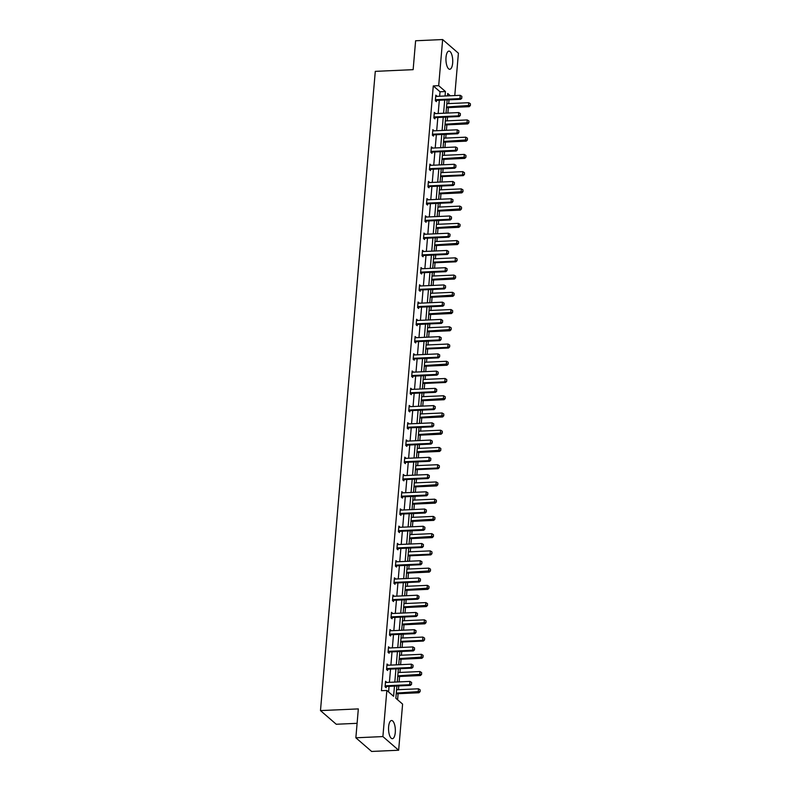 <?xml version="1.0" encoding="UTF-8"?>
<svg xmlns="http://www.w3.org/2000/svg" width="791" height="791" viewBox="0 0 791 791"><rect width="100%" height="100%" fill="white"/><g stroke="black" fill="none" stroke-linecap="round" stroke-linejoin="round"><path stroke-width="1.19" d="M388.628 726.721A9.096 3.382 -92.6 0 1 391.545 720.512A9.096 3.382 -92.6 0 1 395.273 732.476A9.096 3.382 -92.6 0 1 392.356 738.685A9.096 3.382 -92.6 0 1 388.628 726.721M446.015 57.308A9.096 3.382 -92.6 0 1 448.932 51.108A9.096 3.382 -92.6 0 1 452.66 63.072A9.096 3.382 -92.6 0 1 449.743 69.272A9.096 3.382 -92.6 0 1 446.015 57.308M357.097 723.32L336.244 724.249L320.484 710.595L375.29 71.358L413.139 69.657L415.611 40.766L442.644 39.55L458.404 53.205L454.776 95.563M397.586 699.758L398.11 693.707M398.446 689.693L398.773 685.916M399.119 681.891L399.584 676.463M399.93 672.449L400.256 668.672M400.592 664.658L401.067 659.229M401.403 655.215L401.729 651.438M402.075 647.424L402.54 641.995M402.886 637.971L403.212 634.194M403.548 630.18L404.013 624.752M404.359 620.737L404.685 616.96M405.032 612.946L405.496 607.518M405.842 603.503L406.169 599.726M406.505 595.702L406.97 590.274M407.316 586.26L407.642 582.483M407.988 578.468L408.453 573.04M408.799 569.026L409.115 565.249M409.461 561.234L409.926 555.796M410.272 551.782L410.598 548.005M410.944 543.99L411.409 538.562M411.755 534.548L412.071 530.771M412.418 526.757L412.882 521.328M413.228 517.304L413.555 513.537M413.901 509.513L414.365 504.085M414.711 500.07L415.028 496.293M415.374 492.279L415.839 486.851M416.185 482.836L416.511 479.059M416.857 475.035L417.322 469.607M417.658 465.592L417.984 461.815M418.33 457.801L418.795 452.373M419.141 448.359L419.467 444.582M419.803 440.567L420.278 435.139M420.614 431.115L420.941 427.338M421.287 423.323L421.751 417.895M422.097 413.881L422.424 410.104M422.76 406.09L423.225 400.661M423.571 396.647L423.897 392.87M424.243 388.846L424.708 383.417M425.054 379.403L425.38 375.626M425.716 371.612L426.181 366.184M426.527 362.169L426.853 358.392M427.199 354.378L427.664 348.95M428.01 344.925L428.327 341.148M428.673 337.134L429.137 331.706M429.483 327.692L429.81 323.915M430.156 319.9L430.62 314.472M430.966 310.458L431.283 306.681M431.629 302.656L432.094 297.228M432.44 293.214L432.766 289.437M433.112 285.422L433.577 279.994M433.923 275.98L434.239 272.203M434.585 268.189L435.05 262.76M435.396 258.736L435.722 254.959M436.068 250.945L436.533 245.517M436.869 241.502L437.196 237.725M437.542 233.711L438.006 228.283M438.352 224.258L438.679 220.491M439.025 216.467L439.489 211.039M439.826 207.024L440.152 203.247M440.498 199.233L440.963 193.805M441.309 189.791L441.635 186.014M441.971 181.999L442.446 176.561M442.782 172.547L443.108 168.77M443.454 164.755L443.919 159.327M444.265 155.313L444.591 151.536M444.928 147.522L445.392 142.093M445.738 138.069L446.065 134.292M446.411 130.278L446.875 124.849M447.222 120.835L447.538 117.058M447.884 113.044L448.349 107.616M448.695 103.601L449.021 99.824M396.904 685.995L395.846 698.255L402.599 704.099L398.644 750.234L382.893 736.579L386.848 690.444L393.592 696.298L394.472 686.104M382.893 736.579L355.861 737.795L371.612 751.45L398.644 750.234M386.957 665.004L388.104 664.954L387.036 664.025L386.562 669.552L387.63 670.481L387.728 669.315M389.914 630.526L391.061 630.476L389.993 629.557L389.518 635.074L390.586 636.004L390.685 634.837M392.87 596.048L394.017 595.999L392.949 595.079L392.474 600.606L393.542 601.526L393.641 600.359M395.826 561.58L396.973 561.521L395.905 560.601L395.431 566.129L396.499 567.048L396.598 565.881M398.783 527.103L399.93 527.043L398.862 526.124L398.387 531.651L399.455 532.57L399.554 531.404M401.739 492.625L402.886 492.575L401.818 491.646L401.344 497.173L402.411 498.093L402.51 496.936M404.685 458.147L405.842 458.098L404.774 457.178L404.3 462.695L405.368 463.625L405.467 462.458M407.642 423.669L408.799 423.62L407.731 422.701L407.256 428.228L408.324 429.147L408.423 427.98M410.598 389.192L411.745 389.142L410.687 388.223L410.213 393.75L411.28 394.669L411.379 393.503M413.555 354.724L414.702 354.665L413.644 353.745L413.169 359.272L414.227 360.192L414.336 359.025M416.511 320.246L417.658 320.197L416.6 319.267L416.125 324.794L417.183 325.714L417.292 324.547M419.467 285.769L420.614 285.719L419.556 284.79L419.082 290.317L420.14 291.246L420.239 290.079M422.424 251.291L423.571 251.241L422.503 250.322L422.038 255.839L423.096 256.768L423.195 255.602M425.38 216.813L426.527 216.764L425.459 215.844L424.994 221.371L426.052 222.291L426.151 221.124M428.336 182.345L429.483 182.286L428.415 181.366L427.941 186.894L429.009 187.813L429.108 186.646M431.293 147.868L432.44 147.808L431.372 146.889L430.897 152.416L431.965 153.335L432.064 152.169M434.249 113.39L435.396 113.34L434.328 112.411L433.854 117.938L434.921 118.858L435.02 117.701M388.579 691.957L389.063 686.351M389.409 682.336L390.536 669.107M390.883 665.093L392.02 651.873M392.366 647.859L393.493 634.629M393.839 630.615L394.976 617.395M395.312 613.381L396.449 600.161M396.795 596.137L397.932 582.918M398.269 578.903L399.406 565.684M399.752 561.669L400.879 548.44M401.225 544.426L402.362 531.206M402.708 527.192L403.835 513.972M404.181 509.948L405.318 496.728M405.664 492.714L406.792 479.494M407.138 475.48L408.275 462.251M408.621 458.236L409.748 445.017M410.094 441.002L411.231 427.783M411.577 423.758L412.704 410.539M413.05 406.525L414.187 393.305M414.524 389.291L415.661 376.061M416.007 372.047L417.144 358.827M417.48 354.813L418.617 341.593M418.963 337.569L420.1 324.35M420.436 320.335L421.573 307.116M421.919 303.091L423.047 289.872M423.393 285.858L424.53 272.638M424.876 268.624L426.003 255.394M426.349 251.38L427.486 238.16M427.832 234.146L428.959 220.926M429.305 216.902L430.442 203.683M430.788 199.668L431.916 186.449M432.262 182.434L433.399 169.205M433.745 165.19L434.872 151.971M435.218 147.957L436.355 134.737M436.691 130.713L437.828 117.493M438.174 113.479L439.312 100.259M439.648 96.245L440.033 91.776L433.28 85.922L381.44 690.691L386.848 690.444M435.722 96.146L436.869 96.097L435.811 95.177L435.337 100.704L436.395 101.624L436.503 100.457M432.766 130.624L433.913 130.574L432.855 129.655L432.38 135.182L433.448 136.101L433.547 134.935M429.81 165.101L430.957 165.052L429.899 164.132L429.424 169.65L430.492 170.579L430.591 169.412M426.853 199.579L428.01 199.53L426.942 198.6L426.468 204.127L427.536 205.047L427.634 203.89M423.907 234.057L425.054 234.007L423.986 233.078L423.511 238.605L424.579 239.525L424.678 238.358M420.95 268.535L422.097 268.475L421.03 267.556L420.555 273.083L421.623 274.002L421.722 272.836M417.994 303.002L419.141 302.953L418.073 302.033L417.599 307.561L418.666 308.48L418.765 307.313M415.038 337.48L416.185 337.431L415.117 336.511L414.642 342.028L415.71 342.958L415.809 341.791M412.081 371.958L413.228 371.908L412.16 370.989L411.686 376.506L412.754 377.436L412.853 376.269M409.125 406.436L410.272 406.386L409.204 405.457L408.729 410.984L409.797 411.903L409.896 410.747M406.169 440.913L407.316 440.854L406.248 439.934L405.773 445.462L406.841 446.381L406.94 445.214M403.212 475.381L404.359 475.332L403.291 474.412L402.827 479.939L403.885 480.859L403.983 479.692M400.256 509.859L401.403 509.809L400.345 508.89L399.87 514.417L400.928 515.337L401.027 514.17M397.3 544.337L398.446 544.287L397.389 543.368L396.914 548.885L397.972 549.814L398.071 548.647M394.343 578.814L395.49 578.765L394.432 577.835L393.958 583.362L395.016 584.292L395.124 583.125M391.387 613.292L392.534 613.243L391.476 612.313L391.001 617.84L392.069 618.76L392.168 617.593M388.43 647.77L389.587 647.71L388.519 646.791L388.045 652.318L389.113 653.237L389.212 652.071M385.474 682.238L386.631 682.188L385.563 681.269L385.088 686.796L386.156 687.715L386.255 686.548M355.861 737.795L358.333 708.904L320.484 710.595M433.28 85.922L438.689 85.685L442.644 39.55M450.316 95.76L447.696 93.486L447.488 95.889M447.152 99.903L446.015 113.123M445.669 117.147L444.532 130.367M444.196 134.381L443.059 147.601M442.713 151.615L441.576 164.844M441.24 168.859L440.103 182.078M439.756 186.093L438.629 199.312M438.283 203.336L437.146 216.556M436.8 220.57L435.673 233.79M435.327 237.804L434.19 251.034M433.844 255.048L432.717 268.268M432.37 272.282L431.233 285.502M430.887 289.526L429.76 302.745M429.414 306.76L428.277 319.979M427.931 324.003L426.804 337.223M426.458 341.237L425.321 354.457M424.985 358.471L423.847 371.701M423.501 375.715L422.364 388.935M422.028 392.949L420.891 406.169M420.545 410.193L419.418 423.412M419.072 427.427L417.935 440.646M417.589 444.661L416.462 457.89M416.115 461.904L414.978 475.124M414.632 479.138L413.505 492.358M413.159 496.382L412.022 509.602M411.676 513.616L410.549 526.836M410.203 530.85L409.066 544.079M408.72 548.094L407.592 561.313M407.246 565.328L406.109 578.547M405.773 582.572L404.636 595.791M404.29 599.805L403.153 613.025M402.817 617.039L401.68 630.269M401.334 634.283L400.206 647.503M399.86 651.517L398.723 664.747M398.377 668.761L397.25 681.98M445.056 95.998L445.442 91.529L438.689 85.685M394.808 682.089L395.945 668.87M396.291 664.855L397.428 651.626M397.764 647.611L398.901 634.392M399.247 630.378L400.375 617.158M400.721 613.134L401.858 599.914M402.204 595.9L403.331 582.68M403.677 578.666L404.814 565.436M405.16 561.422L406.287 548.203M406.633 544.188L407.77 530.959M408.116 526.944L409.244 513.725M409.59 509.711L410.727 496.491M411.073 492.467L412.2 479.247M412.546 475.233L413.683 462.013M414.019 457.999L415.156 444.769M415.502 440.755L416.639 427.536M416.976 423.521L418.113 410.302M418.459 406.277L419.586 393.058M419.932 389.043L421.069 375.824M421.415 371.81L422.542 358.58M422.888 354.566L424.025 341.346M424.371 337.332L425.499 324.112M425.845 320.088L426.982 306.868M427.328 302.854L428.455 289.635M428.801 285.62L429.938 272.391M430.284 268.376L431.411 255.157M431.757 251.143L432.895 237.923M433.231 233.899L434.368 220.679M434.714 216.665L435.851 203.445M436.187 199.421L437.324 186.201M437.67 182.187L438.797 168.967M439.143 164.953L440.28 151.724M440.627 147.709L441.754 134.49M442.1 130.475L443.237 117.256M443.583 113.232L444.71 100.012M440.033 91.776L445.442 91.529M461.726 98.015L461.865 96.364L461.726 98.015L459.927 98.628L460.698 99.3L436.909 100.368A1.167 1.018 -49.1 0 0 436.573 100.427L435.475 100.823M435.712 96.235L436.098 96.344A1.167 1.018 -49.1 0 0 436.424 96.383L460.214 95.316L459.927 98.628L436.138 99.696A1.167 1.018 -49.1 0 0 435.811 99.765L435.406 99.913M461.865 96.364L460.214 95.316M460.698 99.3L461.855 98.124M446.48 107.695L469.211 106.676L468.45 106.014L468.727 102.701L446.826 103.68M470.368 105.51L470.388 103.74L470.368 105.51L469.211 106.676M446.539 106.993L470.24 105.401M468.727 102.701L470.388 103.74M460.243 115.259L460.392 113.597L460.243 115.259L458.454 115.872L459.215 116.534L435.426 117.602A1.167 1.018 -49.1 0 0 435.099 117.671L434.002 118.067M434.239 113.479L434.625 113.588A1.167 1.018 -49.1 0 0 434.951 113.627L458.731 112.559L458.454 115.872L434.664 116.939A1.167 1.018 -49.1 0 0 434.328 117.009L433.923 117.147M460.392 113.597L458.731 112.559M459.215 116.534L460.372 115.367M458.77 132.493L458.909 130.831L458.77 132.493L456.971 133.106L457.742 133.768L433.952 134.836A1.167 1.018 -49.1 0 0 433.616 134.905L432.519 135.301M432.766 130.713L433.142 130.822A1.167 1.018 -49.1 0 0 433.468 130.861L457.257 129.793L456.971 133.106L433.181 134.173A1.167 1.018 -49.1 0 0 432.855 134.243L432.45 134.391M458.909 130.831L457.257 129.793M457.742 133.768L458.899 132.601M444.997 124.938L467.738 123.92L466.967 123.248L467.254 119.935L445.343 120.924M468.895 122.743L468.905 120.983L468.895 122.743L467.738 123.92M445.066 124.236L468.766 122.635M467.254 119.935L468.905 120.983M443.524 142.172L466.255 141.154L465.494 140.491L465.77 137.179L443.87 138.158M467.412 139.987L467.432 138.217L467.412 139.987L466.255 141.154M443.583 141.47L467.283 139.878M465.77 137.179L467.432 138.217M457.287 149.736L457.435 148.075L457.287 149.736L455.497 150.349L456.259 151.012L432.469 152.08A1.167 1.018 -49.1 0 0 432.143 152.149L431.046 152.544M431.283 147.947L431.668 148.065A1.167 1.018 -49.1 0 0 431.995 148.095L455.784 147.027L455.497 150.349L431.708 151.417A1.167 1.018 -49.1 0 0 431.372 151.476L430.966 151.625M457.435 148.075L455.784 147.027M456.259 151.012L457.416 149.845M442.05 159.416L464.782 158.388L464.01 157.725L464.297 154.413L442.387 155.392M465.939 157.221L465.948 155.451L465.939 157.221L464.782 158.388M442.11 158.714L465.81 157.112M464.297 154.413L465.948 155.451M455.814 166.97L455.952 165.309L455.814 166.97L454.014 167.583L454.785 168.246L430.996 169.314A1.167 1.018 -49.1 0 0 430.66 169.383L429.562 169.778M429.81 165.19L430.185 165.299A1.167 1.018 -49.1 0 0 430.512 165.339L454.301 164.271L454.014 167.583L430.225 168.651A1.167 1.018 -49.1 0 0 429.899 168.72L429.493 168.869M455.952 165.309L454.301 164.271M454.785 168.246L455.942 167.079M440.567 176.65L463.299 175.632L462.537 174.969L462.824 171.647L440.913 172.636M464.455 174.465L464.475 172.695L464.455 174.465L463.299 175.632M440.627 175.948L462.537 174.969L464.327 174.346M462.824 171.647L464.475 172.695M454.341 184.204L454.479 182.553L454.341 184.204L452.541 184.827L453.302 185.489L429.513 186.557A1.167 1.018 -49.1 0 0 429.187 186.617L428.089 187.012M428.327 182.424L428.712 182.533A1.167 1.018 -49.1 0 0 429.038 182.573L452.828 181.505L452.541 184.827L428.752 185.895A1.167 1.018 -49.1 0 0 428.415 185.954L428.01 186.103M454.479 182.553L452.828 181.505M453.302 185.489L454.459 184.323M439.094 193.884L461.825 192.866L461.054 192.203L461.341 188.891L439.43 189.87M462.982 191.699L462.992 189.929L462.982 191.699L461.825 192.866M439.153 193.182L462.854 191.59M461.341 188.891L462.992 189.929M452.857 201.448L452.996 199.787L452.857 201.448L451.058 202.061L451.829 202.723L428.04 203.791A1.167 1.018 -49.1 0 0 427.704 203.86L426.616 204.256M426.853 199.668L427.239 199.777A1.167 1.018 -49.1 0 0 427.555 199.816L451.345 198.749L451.058 202.061L427.269 203.129A1.167 1.018 -49.1 0 0 426.942 203.198L426.537 203.336M452.996 199.787L451.345 198.749M451.829 202.723L452.986 201.557M437.611 211.128L460.342 210.109L459.581 209.437L459.868 206.125L437.957 207.113M461.499 208.933L461.519 207.173L461.499 208.933L460.342 210.109M437.67 210.426L461.38 208.824M459.868 206.125L461.519 207.173M451.384 218.682L451.523 217.031L451.384 218.682L449.585 219.295L450.356 219.967L426.567 221.035A1.167 1.018 -49.1 0 0 426.23 221.094L425.133 221.49M425.37 216.902L425.756 217.011A1.167 1.018 -49.1 0 0 426.082 217.05L449.871 215.983L449.585 219.295L425.795 220.363A1.167 1.018 -49.1 0 0 425.459 220.432L425.054 220.58M451.523 217.031L449.871 215.983M450.356 219.967L451.513 218.791M436.138 228.362L458.869 227.343L458.098 226.681L458.385 223.369L436.484 224.347M460.026 226.177L460.036 224.407L460.026 226.177L458.869 227.343M436.197 227.66L459.897 226.068M458.385 223.369L460.036 224.407M449.901 235.926L450.049 234.265L449.901 235.926L448.111 236.539L448.873 237.201L425.083 238.269A1.167 1.018 -49.1 0 0 424.757 238.338L423.66 238.734M423.897 234.146L424.283 234.255A1.167 1.018 -49.1 0 0 424.599 234.284L448.388 233.226L448.111 236.539L424.322 237.607A1.167 1.018 -49.1 0 0 423.986 237.676L423.58 237.814M450.049 234.265L448.388 233.226M448.873 237.201L450.03 236.034M434.655 245.606L457.386 244.577L456.625 243.915L456.911 240.602L435.001 241.581M458.553 243.41L458.562 241.641L458.553 243.41L457.386 244.577M434.714 244.903L458.424 243.302M456.911 240.602L458.562 241.641M448.428 253.16L448.566 251.498L448.428 253.16L446.628 253.773L447.399 254.435L423.61 255.503A1.167 1.018 -49.1 0 0 423.274 255.572L422.176 255.968M422.414 251.38L422.799 251.489A1.167 1.018 -49.1 0 0 423.126 251.528L446.915 250.46L446.628 253.773L422.839 254.84A1.167 1.018 -49.1 0 0 422.513 254.91L422.097 255.058M448.566 251.498L446.915 250.46M447.399 254.435L448.556 253.268M433.181 262.839L455.913 261.821L455.141 261.159L455.428 257.836L433.527 258.825M457.069 260.654L457.079 258.884L457.069 260.654L455.913 261.821M433.241 262.137L455.141 261.159L456.941 260.536M455.428 257.836L457.079 258.884M446.945 270.393L447.093 268.742L446.945 270.393L445.155 271.016L445.916 271.679L422.127 272.747A1.167 1.018 -49.1 0 0 421.801 272.816L420.703 273.202M420.941 268.614L421.326 268.732A1.167 1.018 -49.1 0 0 421.643 268.762L445.432 267.694L445.155 271.016L421.366 272.084A1.167 1.018 -49.1 0 0 421.03 272.144L420.624 272.292M447.093 268.742L445.432 267.694M445.916 271.679L447.073 270.512M431.698 280.073L454.439 279.055L453.668 278.392L453.955 275.08L432.044 276.059M455.596 277.888L455.606 276.118L455.596 277.888L454.439 279.055M431.757 279.371L455.468 277.779M453.955 275.08L455.606 276.118M445.471 287.637L445.61 285.976L445.471 287.637L443.672 288.25L444.443 288.913L420.654 289.981A1.167 1.018 -49.1 0 0 420.318 290.05L419.22 290.445M419.457 285.858L419.843 285.966A1.167 1.018 -49.1 0 0 420.169 286.006L443.959 284.938L443.672 288.25L419.883 289.318A1.167 1.018 -49.1 0 0 419.556 289.387L419.141 289.536M445.61 285.976L443.959 284.938M444.443 288.913L445.6 287.746M430.225 297.317L452.956 296.299L452.195 295.626L452.472 292.314L430.571 293.303M454.113 295.122L454.133 293.362L454.113 295.122L452.956 296.299M430.284 296.615L453.985 295.013M452.472 292.314L454.133 293.362M443.988 304.871L444.137 303.22L443.988 304.871L442.199 305.484L442.96 306.157L419.171 307.224A1.167 1.018 -49.1 0 0 418.844 307.284L417.747 307.679M417.984 303.091L418.37 303.2A1.167 1.018 -49.1 0 0 418.686 303.24L442.476 302.172L442.199 305.484L418.409 306.552A1.167 1.018 -49.1 0 0 418.073 306.621L417.668 306.77M444.137 303.22L442.476 302.172M442.96 306.157L444.117 304.98M428.742 314.551L451.483 313.533L450.712 312.87L450.999 309.558L429.088 310.537M452.64 312.366L452.65 310.596L452.64 312.366L451.483 313.533M428.801 313.849L452.511 312.257M450.999 309.558L452.65 310.596M442.515 322.115L442.653 320.454L442.515 322.115L440.716 322.728L441.487 323.39L417.697 324.458A1.167 1.018 -49.1 0 0 417.361 324.528L416.264 324.923M416.501 320.335L416.887 320.444A1.167 1.018 -49.1 0 0 417.213 320.484L441.002 319.416L440.716 322.728L416.926 323.796A1.167 1.018 -49.1 0 0 416.6 323.865L416.195 324.003M442.653 320.454L441.002 319.416M441.487 323.39L442.644 322.224M427.269 331.795L450 330.767L449.239 330.104L449.515 326.792L427.615 327.771M451.157 329.6L451.177 327.83L451.157 329.6L450 330.767M427.328 331.093L451.028 329.491M449.515 326.792L451.177 327.83M441.032 339.349L441.18 337.688L441.032 339.349L439.242 339.962L440.004 340.624L416.214 341.692A1.167 1.018 -49.1 0 0 415.888 341.761L414.791 342.157M415.028 337.569L415.413 337.678A1.167 1.018 -49.1 0 0 415.74 337.717L439.519 336.65L439.242 339.962L415.453 341.03A1.167 1.018 -49.1 0 0 415.117 341.099L414.711 341.247M441.18 337.688L439.519 336.65M440.004 340.624L441.16 339.458M425.785 349.029L448.527 348.01L447.755 347.348L448.042 344.026L426.131 345.014M449.684 346.844L449.693 345.074L449.684 346.844L448.527 348.01M425.855 348.327L447.755 347.348L449.555 346.725M448.042 344.026L449.693 345.074M439.559 356.583L439.697 354.932L439.559 356.583L437.759 357.206L438.53 357.868L414.741 358.936A1.167 1.018 -49.1 0 0 414.405 359.005L413.307 359.391M413.555 354.803L413.93 354.922A1.167 1.018 -49.1 0 0 414.257 354.951L438.046 353.884L437.759 357.206L413.97 358.274A1.167 1.018 -49.1 0 0 413.644 358.333L413.238 358.481M439.697 354.932L438.046 353.884M438.53 357.868L439.687 356.701M424.312 366.263L447.044 365.244L446.282 364.582L446.559 361.269L424.658 362.248M448.2 364.078L448.22 362.308L448.2 364.078L447.044 365.244M424.371 365.571L448.072 363.969M446.559 361.269L448.22 362.308M438.076 373.827L438.224 372.166L438.076 373.827L436.286 374.44L437.047 375.102L413.258 376.17A1.167 1.018 -49.1 0 0 412.932 376.239L411.834 376.635M412.071 372.047L412.457 372.156A1.167 1.018 -49.1 0 0 412.783 372.195L436.573 371.127L436.286 374.44L412.497 375.507A1.167 1.018 -49.1 0 0 412.16 375.577L411.755 375.725M438.224 372.166L436.573 371.127M437.047 375.102L438.204 373.935M422.839 383.506L445.57 382.488L444.799 381.826L445.086 378.503L423.175 379.492M446.727 381.321L446.737 379.551L446.727 381.321L445.57 382.488M422.898 382.804L444.799 381.826L446.599 381.203M445.086 378.503L446.737 379.551M436.602 391.061L436.741 389.409L436.602 391.061L434.803 391.674L435.574 392.346L411.785 393.414A1.167 1.018 -49.1 0 0 411.449 393.473L410.351 393.869M410.598 389.281L410.974 389.39A1.167 1.018 -49.1 0 0 411.3 389.429L435.09 388.361L434.803 391.674L411.013 392.741A1.167 1.018 -49.1 0 0 410.687 392.811L410.282 392.959M436.741 389.409L435.09 388.361M435.574 392.346L436.731 391.169M421.356 400.74L444.087 399.722L443.326 399.06L443.613 395.747L421.702 396.726M445.244 398.555L445.264 396.785L445.244 398.555L444.087 399.722M421.415 400.038L445.115 398.446M443.613 395.747L445.264 396.785M435.129 408.304L435.268 406.643L435.129 408.304L433.33 408.917L434.091 409.58L410.302 410.648A1.167 1.018 -49.1 0 0 409.975 410.717L408.878 411.112M409.115 406.525L409.501 406.633A1.167 1.018 -49.1 0 0 409.827 406.673L433.616 405.605L433.33 408.917L409.54 409.985A1.167 1.018 -49.1 0 0 409.204 410.054L408.799 410.193M435.268 406.643L433.616 405.605M434.091 409.58L435.248 408.413M419.883 417.984L442.614 416.966L441.843 416.293L442.129 412.981L420.219 413.97M443.771 415.789L443.781 414.019L443.771 415.789L442.614 416.966M419.942 417.282L443.642 415.68M442.129 412.981L443.781 414.019M433.646 425.538L433.784 423.877L433.646 425.538L431.846 426.151L432.618 426.814L408.828 427.882A1.167 1.018 -49.1 0 0 408.492 427.951L407.395 428.346M407.642 423.758L408.027 423.867A1.167 1.018 -49.1 0 0 408.344 423.907L432.133 422.839L431.846 426.151L408.057 427.219A1.167 1.018 -49.1 0 0 407.731 427.288L407.325 427.437M433.784 423.877L432.133 422.839M432.618 426.814L433.775 425.647M418.399 435.218L441.131 434.2L440.369 433.537L440.656 430.215L418.746 431.204M442.288 433.033L442.307 431.263L442.288 433.033L441.131 434.2M418.459 434.516L442.159 432.924M440.656 430.215L442.307 431.263M432.173 442.772L432.311 441.121L432.173 442.772L430.373 443.395L431.135 444.058L407.355 445.125A1.167 1.018 -49.1 0 0 407.019 445.195L405.921 445.59M406.159 440.992L406.544 441.111A1.167 1.018 -49.1 0 0 406.871 441.141L430.66 440.073L430.373 443.395L406.584 444.463A1.167 1.018 -49.1 0 0 406.248 444.522L405.842 444.671M432.311 441.121L430.66 440.073M431.135 444.058L432.301 442.891M416.926 452.462L439.658 451.434L438.886 450.771L439.173 447.459L417.272 448.438M440.814 450.267L440.824 448.497L440.814 450.267L439.658 451.434M416.986 451.76L440.686 450.158M439.173 447.459L440.824 448.497M430.69 460.016L430.838 458.355L430.69 460.016L428.89 460.629L429.661 461.291L405.872 462.359A1.167 1.018 -49.1 0 0 405.536 462.428L404.448 462.824M404.685 458.236L405.071 458.345A1.167 1.018 -49.1 0 0 405.387 458.385L429.177 457.317L428.89 460.629L405.111 461.697A1.167 1.018 -49.1 0 0 404.774 461.766L404.369 461.914M430.838 458.355L429.177 457.317M429.661 461.291L430.818 460.125M415.443 469.696L438.174 468.677L437.413 468.015L437.7 464.693L415.789 465.681M439.331 467.511L439.351 465.741L439.331 467.511L438.174 468.677M415.502 468.994L437.413 468.015L439.213 467.392M437.7 464.693L439.351 465.741M429.216 477.25L429.355 475.599L429.216 477.25L427.417 477.873L428.188 478.535L404.399 479.603A1.167 1.018 -49.1 0 0 404.063 479.662L402.965 480.058M403.202 475.47L403.588 475.579A1.167 1.018 -49.1 0 0 403.914 475.618L427.704 474.551L427.417 477.873L403.628 478.941A1.167 1.018 -49.1 0 0 403.291 479L402.886 479.148M429.355 475.599L427.704 474.551M428.188 478.535L429.345 477.369M413.97 486.93L436.701 485.911L435.93 485.249L436.217 481.937L414.316 482.915M437.858 484.745L437.868 482.975L437.858 484.745L436.701 485.911M414.029 486.228L437.73 484.636M436.217 481.937L437.868 482.975M427.733 494.494L427.882 492.833L427.733 494.494L425.944 495.107L426.705 495.769L402.916 496.837A1.167 1.018 -49.1 0 0 402.589 496.906L401.492 497.302M401.729 492.714L402.115 492.823A1.167 1.018 -49.1 0 0 402.431 492.862L426.22 491.794L425.944 495.107L402.154 496.175A1.167 1.018 -49.1 0 0 401.818 496.244L401.413 496.382M427.882 492.833L426.22 491.794M426.705 495.769L427.862 494.602M412.487 504.174L435.228 503.155L434.457 502.483L434.743 499.17L412.833 500.159M436.385 501.978L436.395 500.219L436.385 501.978L435.228 503.155M412.546 503.471L436.256 501.87M434.743 499.17L436.395 500.219M426.26 511.728L426.398 510.066L426.26 511.728L424.46 512.341L425.232 513.013L401.442 514.081A1.167 1.018 -49.1 0 0 401.106 514.14L400.009 514.536M400.246 509.948L400.632 510.057A1.167 1.018 -49.1 0 0 400.958 510.096L424.747 509.028L424.46 512.341L400.671 513.408A1.167 1.018 -49.1 0 0 400.345 513.478L399.93 513.626M426.398 510.066L424.747 509.028M425.232 513.013L426.389 511.836M411.013 521.407L433.745 520.389L432.984 519.727L433.26 516.414L411.36 517.393M434.902 519.222L434.921 517.452L434.902 519.222L433.745 520.389M411.073 520.705L434.773 519.114M433.26 516.414L434.921 517.452M424.777 528.971L424.925 527.31L424.777 528.971L422.987 529.584L423.749 530.247L399.959 531.315A1.167 1.018 -49.1 0 0 399.633 531.384L398.535 531.779M398.773 527.182L399.158 527.3A1.167 1.018 -49.1 0 0 399.475 527.33L423.264 526.262L422.987 529.584L399.198 530.652A1.167 1.018 -49.1 0 0 398.862 530.712L398.456 530.86M424.925 527.31L423.264 526.262M423.749 530.247L424.905 529.08M409.53 538.651L432.272 537.623L431.5 536.96L431.787 533.648L409.876 534.627M433.428 536.456L433.438 534.686L433.428 536.456L432.272 537.623M409.59 537.949L433.3 536.347M431.787 533.648L433.438 534.686M423.304 546.205L423.442 544.544L423.304 546.205L421.504 546.818L422.275 547.481L398.486 548.549A1.167 1.018 -49.1 0 0 398.15 548.618L397.052 549.013M397.29 544.426L397.675 544.534A1.167 1.018 -49.1 0 0 398.002 544.574L421.791 543.506L421.504 546.818L397.715 547.886A1.167 1.018 -49.1 0 0 397.389 547.955L396.983 548.104M423.442 544.544L421.791 543.506M422.275 547.481L423.432 546.314M408.057 555.885L430.788 554.867L430.027 554.204L430.304 550.882L408.403 551.871M431.945 553.7L431.965 551.93L431.945 553.7L430.788 554.867M408.116 555.183L430.027 554.204L431.817 553.581M430.304 550.882L431.965 551.93M421.821 563.439L421.969 561.788L421.821 563.439L420.031 564.062L420.792 564.725L397.003 565.792A1.167 1.018 -49.1 0 0 396.677 565.852L395.579 566.247M395.816 561.659L396.202 561.778A1.167 1.018 -49.1 0 0 396.528 561.808L420.308 560.74L420.031 564.062L396.242 565.13A1.167 1.018 -49.1 0 0 395.905 565.189L395.5 565.338M421.969 561.788L420.308 560.74M420.792 564.725L421.949 563.558M406.574 573.119L429.315 572.101L428.544 571.438L428.831 568.126L406.92 569.105M430.472 570.934L430.482 569.164L430.472 570.934L429.315 572.101M406.643 572.417L430.344 570.825M428.831 568.126L430.482 569.164M420.347 580.683L420.486 579.022L420.347 580.683L418.548 581.296L419.319 581.958L395.53 583.026A1.167 1.018 -49.1 0 0 395.193 583.096L394.096 583.491M394.333 578.903L394.719 579.012A1.167 1.018 -49.1 0 0 395.045 579.052L418.835 577.984L418.548 581.296L394.758 582.364A1.167 1.018 -49.1 0 0 394.432 582.433L394.027 582.572M420.486 579.022L418.835 577.984M419.319 581.958L420.476 580.792M405.101 590.363L427.832 589.344L427.071 588.672L427.348 585.36L405.447 586.349M428.989 588.168L429.009 586.408L428.989 588.168L427.832 589.344M405.16 589.661L428.86 588.059M427.348 585.36L429.009 586.408M418.864 597.917L419.012 596.266L418.864 597.917L417.075 598.53L417.836 599.202L394.047 600.27A1.167 1.018 -49.1 0 0 393.72 600.329L392.623 600.725M392.86 596.137L393.246 596.246A1.167 1.018 -49.1 0 0 393.572 596.285L417.361 595.218L417.075 598.53L393.285 599.598A1.167 1.018 -49.1 0 0 392.949 599.667L392.544 599.815M419.012 596.266L417.361 595.218M417.836 599.202L418.993 598.026M403.628 607.597L426.359 606.578L425.588 605.916L425.874 602.604L403.964 603.582M427.516 605.412L427.526 603.642L427.516 605.412L426.359 606.578M403.687 606.895L427.387 605.303M425.874 602.604L427.526 603.642M417.391 615.161L417.529 613.5L417.391 615.161L415.591 615.774L416.363 616.436L392.573 617.504A1.167 1.018 -49.1 0 0 392.237 617.573L391.14 617.969M391.387 613.381L391.763 613.49A1.167 1.018 -49.1 0 0 392.089 613.529L415.878 612.461L415.591 615.774L391.802 616.842A1.167 1.018 -49.1 0 0 391.476 616.911L391.07 617.049M417.529 613.5L415.878 612.461M416.363 616.436L417.519 615.269M402.144 624.841L424.876 623.812L424.114 623.15L424.391 619.837L402.49 620.816M426.033 622.646L426.052 620.876L426.033 622.646L424.876 623.812M402.204 624.139L425.904 622.537M424.391 619.837L426.052 620.876M415.918 632.395L416.056 630.734L415.918 632.395L414.118 633.008L414.88 633.67L391.09 634.738A1.167 1.018 -49.1 0 0 390.764 634.807L389.666 635.203M389.904 630.615L390.289 630.724A1.167 1.018 -49.1 0 0 390.616 630.763L414.405 629.695L414.118 633.008L390.329 634.075A1.167 1.018 -49.1 0 0 389.993 634.145L389.587 634.293M416.056 630.734L414.405 629.695M414.88 633.67L416.036 632.503M400.671 642.074L423.403 641.056L422.631 640.394L422.918 637.071L401.007 638.06M424.559 639.889L424.569 638.119L424.559 639.889L423.403 641.056M400.73 641.372L422.631 640.394L424.431 639.771M422.918 637.071L424.569 638.119M414.435 649.629L414.573 647.977L414.435 649.629L412.635 650.251L413.406 650.914L389.617 651.982A1.167 1.018 -49.1 0 0 389.281 652.051L388.183 652.437M388.43 647.849L388.816 647.967A1.167 1.018 -49.1 0 0 389.132 647.997L412.922 646.929L412.635 650.251L388.846 651.319A1.167 1.018 -49.1 0 0 388.519 651.379L388.114 651.527M414.573 647.977L412.922 646.929M413.406 650.914L414.563 649.747M399.188 659.308L421.919 658.29L421.158 657.628L421.445 654.315L399.534 655.294M423.076 657.123L423.096 655.353L423.076 657.123L421.919 658.29M399.247 658.616L422.948 657.014M421.445 654.315L423.096 655.353M412.961 666.872L413.1 665.211L412.961 666.872L411.162 667.485L411.923 668.148L388.144 669.216A1.167 1.018 -49.1 0 0 387.808 669.285L386.71 669.68M386.947 665.093L387.333 665.201A1.167 1.018 -49.1 0 0 387.659 665.241L411.449 664.173L411.162 667.485L387.372 668.553A1.167 1.018 -49.1 0 0 387.036 668.622L386.631 668.771M413.1 665.211L411.449 664.173M411.923 668.148L413.09 666.981M397.715 676.552L420.446 675.534L419.675 674.861L419.962 671.549L398.051 672.538M421.603 674.357L421.613 672.597L421.603 674.357L420.446 675.534M397.774 675.85L421.474 674.248M419.962 671.549L421.613 672.597M411.478 684.106L411.627 682.455L411.478 684.106L409.679 684.719L410.45 685.392L386.661 686.459A1.167 1.018 -49.1 0 0 386.324 686.519L385.237 686.914M385.474 682.326L385.86 682.435A1.167 1.018 -49.1 0 0 386.176 682.475L409.965 681.407L409.679 684.719L385.899 685.787A1.167 1.018 -49.1 0 0 385.563 685.856L385.158 686.005M411.627 682.455L409.965 681.407M410.45 685.392L411.607 684.215M396.232 693.786L418.963 692.768L418.202 692.105L418.488 688.793L396.578 689.772M420.12 691.601L420.14 689.831L420.12 691.601L418.963 692.768M396.291 693.084L420.001 691.492M418.488 688.793L420.14 689.831M435.811 99.765L436.573 100.427M436.138 99.696L436.909 100.368M434.328 117.009L435.099 117.671M434.664 116.939L435.426 117.602M432.855 134.243L433.616 134.905M433.181 134.173L433.952 134.836M431.372 151.476L432.143 152.149M431.708 151.417L432.469 152.08M429.899 168.72L430.66 169.383M430.225 168.651L430.996 169.314M428.415 185.954L429.187 186.617M428.752 185.895L429.513 186.557M426.942 203.198L427.704 203.86M427.269 203.129L428.04 203.791M425.459 220.432L426.23 221.094M425.795 220.363L426.567 221.035M423.986 237.676L424.757 238.338M424.322 237.607L425.083 238.269M422.513 254.91L423.274 255.572M422.839 254.84L423.61 255.503M421.03 272.144L421.801 272.816M421.366 272.084L422.127 272.747M419.556 289.387L420.318 290.05M419.883 289.318L420.654 289.981M418.073 306.621L418.844 307.284M418.409 306.552L419.171 307.224M416.6 323.865L417.361 324.528M416.926 323.796L417.697 324.458M415.117 341.099L415.888 341.761M415.453 341.03L416.214 341.692M413.644 358.333L414.405 359.005M413.97 358.274L414.741 358.936M412.16 375.577L412.932 376.239M412.497 375.507L413.258 376.17M410.687 392.811L411.449 393.473M411.013 392.741L411.785 393.414M409.204 410.054L409.975 410.717M409.54 409.985L410.302 410.648M407.731 427.288L408.492 427.951M408.057 427.219L408.828 427.882M406.248 444.522L407.019 445.195M406.584 444.463L407.355 445.125M404.774 461.766L405.536 462.428M405.111 461.697L405.872 462.359M403.291 479L404.063 479.662M403.628 478.941L404.399 479.603M401.818 496.244L402.589 496.906M402.154 496.175L402.916 496.837M400.345 513.478L401.106 514.14M400.671 513.408L401.442 514.081M398.862 530.712L399.633 531.384M399.198 530.652L399.959 531.315M397.389 547.955L398.15 548.618M397.715 547.886L398.486 548.549M395.905 565.189L396.677 565.852M396.242 565.13L397.003 565.792M394.432 582.433L395.193 583.096M394.758 582.364L395.53 583.026M392.949 599.667L393.72 600.329M393.285 599.598L394.047 600.27M391.476 616.911L392.237 617.573M391.802 616.842L392.573 617.504M389.993 634.145L390.764 634.807M390.329 634.075L391.09 634.738M388.519 651.379L389.281 652.051M388.846 651.319L389.617 651.982M387.036 668.622L387.808 669.285M387.372 668.553L388.144 669.216M385.563 685.856L386.324 686.519M385.899 685.787L386.661 686.459"/></g></svg>

